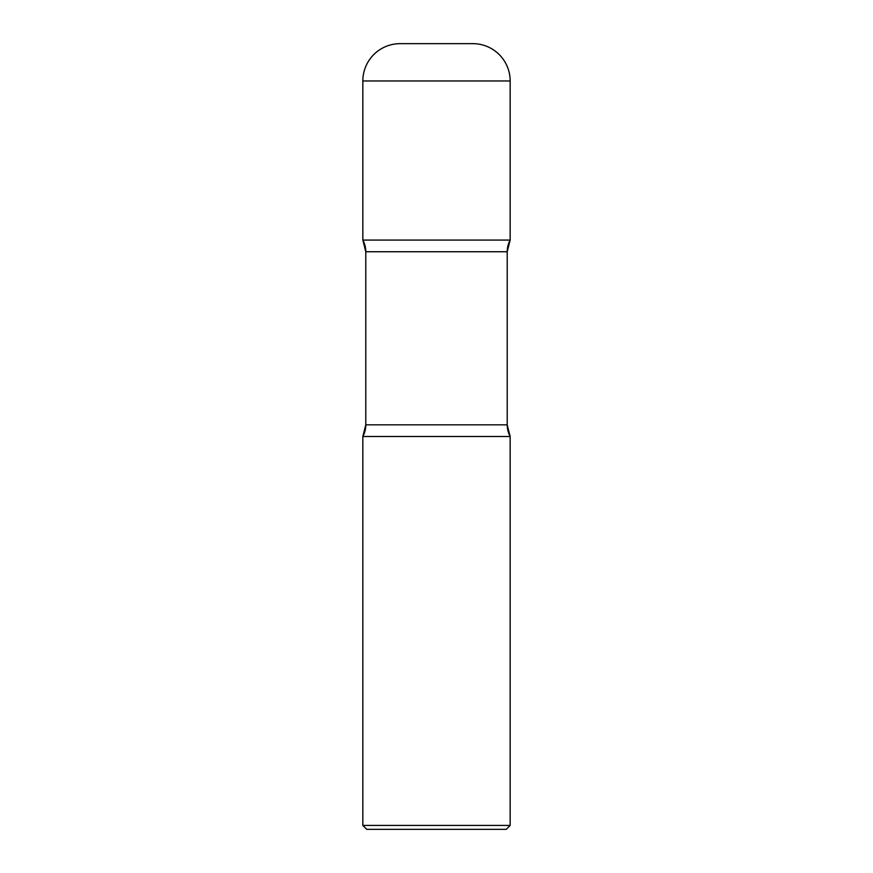 <?xml version="1.0" encoding="UTF-8"?>
<svg xmlns="http://www.w3.org/2000/svg" width="873" height="873" viewBox="0 0 873 873"><rect width="100%" height="100%" fill="white"/><g stroke="black" fill="none" stroke-linecap="round" stroke-linejoin="round"><path stroke-width="1.31" d="M362.841 80.971L362.841 240.075L510.159 240.075L362.841 240.075A24.553 24.553 0 0 1 365.787 251.74L365.787 424.835L507.213 424.835L365.787 424.835L365.787 251.74L507.213 251.74L507.213 424.835L507.213 251.74A24.553 24.553 0 0 1 510.159 240.075L362.841 240.075L365.787 251.74L507.213 251.74L510.159 240.075L510.159 80.971L362.841 80.971A37.321 37.321 0 0 1 400.161 43.65L472.839 43.65A37.321 37.321 0 0 1 510.159 80.971M510.159 436.5L362.841 436.5L362.841 825.422L510.159 825.422L510.159 436.5A24.553 24.553 0 0 1 507.213 424.835L510.159 436.5L362.841 436.5A24.553 24.553 0 0 0 365.787 424.835L362.841 436.5L510.159 436.5M510.159 825.422L506.231 829.35L366.769 829.35L362.841 825.422"/></g></svg>
